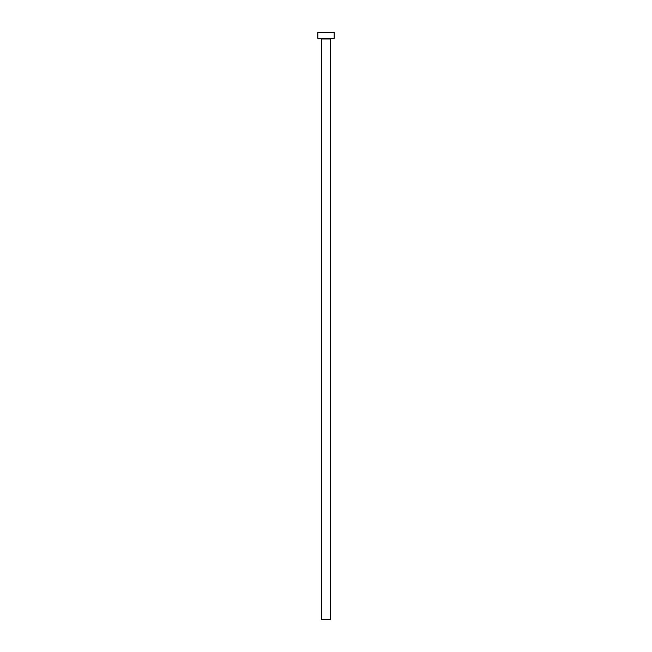 <?xml version="1.0" encoding="UTF-8"?>
<svg xmlns="http://www.w3.org/2000/svg" width="652" height="652" viewBox="0 0 652 652"><rect width="100%" height="100%" fill="white"/><g stroke="black" fill="none" stroke-linecap="round" stroke-linejoin="round"><path stroke-width="0.98" d="M330.645 38.99L321.354 38.99L321.354 619.4L330.645 619.4L330.645 38.99A0.579 0.579 0 0 1 331.232 38.411M321.354 38.99A0.579 0.579 0 0 0 320.768 38.411M334.134 38.411L317.866 38.411L317.866 32.6L334.134 32.6L334.134 38.411"/></g></svg>
